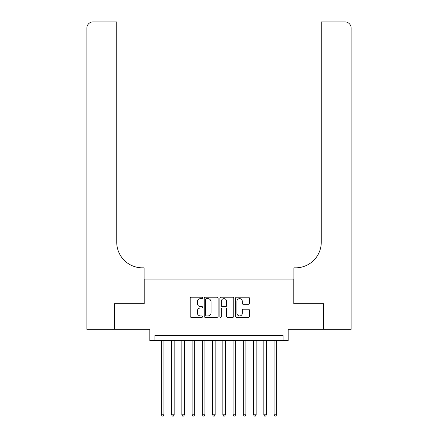 <?xml version="1.0" encoding="UTF-8"?>
<svg xmlns="http://www.w3.org/2000/svg" width="438" height="438" viewBox="0 0 438 438"><rect width="100%" height="100%" fill="white"/><g stroke="black" fill="none" stroke-linecap="round" stroke-linejoin="round"><path stroke-width="0.66" d="M202.608 297.922A0.706 0.706 0 0 0 201.902 297.221L191.214 297.221A1.007 1.007 0 0 0 190.207 298.223L190.207 316.329A1.007 1.007 0 0 0 191.214 317.336L201.902 317.336A0.706 0.706 0 0 0 202.608 316.63A0.706 0.706 0 0 0 201.902 315.929L200.516 315.929A3.219 3.219 0 0 1 197.297 312.71L197.297 311.199A3.219 3.219 0 0 1 200.516 307.98L201.902 307.98A0.706 0.706 0 0 0 202.608 307.279A0.706 0.706 0 0 0 201.902 306.573L200.516 306.573A3.219 3.219 0 0 1 197.297 303.353L197.297 301.848A3.219 3.219 0 0 1 200.516 298.628L201.902 298.628A0.706 0.706 0 0 0 202.608 297.922M248.395 304.311A1.007 1.007 0 0 0 249.403 303.304L249.403 298.223A1.007 1.007 0 0 0 248.395 297.221L236.525 297.221A1.007 1.007 0 0 0 235.518 298.223L235.518 316.329A1.007 1.007 0 0 0 236.525 317.336L248.395 317.336A1.007 1.007 0 0 0 249.403 316.329L249.403 310.192A1.007 1.007 0 0 0 248.395 309.19L243.314 309.19A1.007 1.007 0 0 0 242.307 310.192L242.307 313.236A2.688 2.688 0 0 1 239.619 315.929A2.688 2.688 0 0 1 236.931 313.236L236.931 301.317A2.688 2.688 0 0 1 239.619 298.628A2.688 2.688 0 0 1 242.307 301.317L242.307 303.304A1.007 1.007 0 0 0 243.314 304.311L248.395 304.311M283.041 340.578L288.166 340.578L288.166 329.31L323.26 329.31L323.26 303.693L293.805 303.693L293.805 279.099L144.195 279.099L144.195 303.693L114.74 303.693L114.74 329.31L149.834 329.31L149.834 340.578L283.041 340.578L283.041 335.459L154.959 335.459L154.959 340.578M218.119 298.223A1.007 1.007 0 0 0 217.117 297.221L205.247 297.221A1.007 1.007 0 0 0 204.239 298.223L204.239 316.329A1.007 1.007 0 0 0 205.247 317.336L217.117 317.336A1.007 1.007 0 0 0 218.119 316.329L218.119 298.223M220.883 297.221L232.753 297.221A1.007 1.007 0 0 1 233.761 298.223L233.761 316.329A1.007 1.007 0 0 1 232.753 317.336L227.672 317.336A1.007 1.007 0 0 1 226.67 316.329L226.67 308.987A1.007 1.007 0 0 0 225.663 307.98L222.296 307.98A1.007 1.007 0 0 0 221.289 308.987L221.289 316.63A0.706 0.706 0 0 1 220.582 317.336A0.706 0.706 0 0 1 219.881 316.63L219.881 298.223A1.007 1.007 0 0 1 220.883 297.221M206.353 298.628A0.706 0.706 0 0 0 205.646 299.329L205.646 315.223A0.706 0.706 0 0 0 206.353 315.929L207.809 315.929A3.219 3.219 0 0 0 211.028 312.71L211.028 301.848A3.219 3.219 0 0 0 207.809 298.628L206.353 298.628M226.67 301.366A2.688 2.688 0 0 0 223.977 298.678A2.688 2.688 0 0 0 221.289 301.366L221.289 305.565A1.007 1.007 0 0 0 222.296 306.573L225.663 306.573A1.007 1.007 0 0 0 226.67 305.565L226.67 301.366M161.359 340.578L161.359 414.77L163.921 414.77L163.921 340.578M163.921 414.77L163.155 416.1L162.131 416.1L161.359 414.77M114.427 303.693L144.097 303.693L144.097 267.826L142.355 267.826A25.618 25.618 0 0 1 116.738 242.209L116.738 28.048L93.015 28.048L93.015 329.31L114.427 329.31L114.427 303.693M93.015 329.31L86.866 329.31L86.866 28.048A6.148 6.148 0 0 1 93.015 21.9L116.738 21.9L116.738 28.048M142.355 267.826A25.618 25.618 0 0 1 116.738 242.209M93.015 21.9A6.148 6.148 0 0 0 86.866 28.048L93.015 28.048L93.015 21.9M344.985 329.31L344.985 28.048L351.134 28.048L351.134 329.31L323.572 329.31L323.572 303.693L293.903 303.693L293.903 267.826L295.645 267.826A25.618 25.618 0 0 0 321.262 242.209L321.262 21.9L344.985 21.9A6.148 6.148 0 0 1 351.134 28.048L351.134 267.826M343.447 21.9L321.262 21.9M295.645 267.826A25.618 25.618 0 0 0 321.262 242.209M171.608 340.578L171.608 414.77L174.171 414.77L174.171 340.578M174.171 414.77L173.399 416.1L172.375 416.1L171.608 414.77M181.852 340.578L181.852 414.77L184.414 414.77L184.414 340.578M184.414 414.77L183.648 416.1L182.624 416.1L181.852 414.77M192.101 340.578L192.101 414.77L194.664 414.77L194.664 340.578M194.664 414.77L193.897 416.1L192.868 416.1L192.101 414.77M202.351 340.578L202.351 414.77L204.913 414.77L204.913 340.578M204.913 414.77L204.141 416.1L203.117 416.1L202.351 414.77M212.594 340.578L212.594 414.77L215.157 414.77L215.157 340.578M215.157 414.77L214.39 416.1L213.366 416.1L212.594 414.77M222.843 340.578L222.843 414.77L225.406 414.77L225.406 340.578M225.406 414.77L224.634 416.1L223.61 416.1L222.843 414.77M233.087 340.578L233.087 414.77L235.649 414.77L235.649 340.578M235.649 414.77L234.883 416.1L233.859 416.1L233.087 414.77M243.336 340.578L243.336 414.77L245.899 414.77L245.899 340.578M245.899 414.77L245.132 416.1L244.103 416.1L243.336 414.77M253.586 340.578L253.586 414.77L256.148 414.77L256.148 340.578M256.148 414.77L255.376 416.1L254.352 416.1L253.586 414.77M263.829 340.578L263.829 414.77L266.392 414.77L266.392 340.578M266.392 414.77L265.625 416.1L264.601 416.1L263.829 414.77M274.079 340.578L274.079 414.77L276.641 414.77L276.641 340.578M276.641 414.77L275.869 416.1L274.845 416.1L274.079 414.77M344.985 21.9L344.985 28.048L321.262 28.048"/></g></svg>
